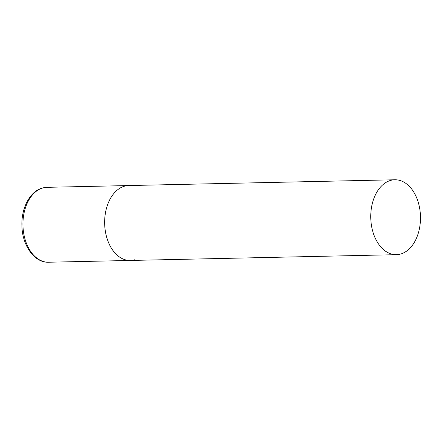 <?xml version="1.0" encoding="UTF-8"?>
<svg xmlns="http://www.w3.org/2000/svg" width="442" height="442" viewBox="0 0 442 442"><rect width="100%" height="100%" fill="white"/><g stroke="black" fill="none" stroke-linecap="round" stroke-linejoin="round"><path stroke-width="0.66" d="M134.992 259.681A37.459 24.863 -91.2 0 1 130.324 260.454A37.459 24.863 -91.2 0 1 104.842 227.083A37.459 24.863 -91.2 0 1 124.025 186.325A37.459 24.863 -91.2 0 1 128.694 185.552A37.459 24.863 88.8 0 0 105.251 230.586A37.459 24.863 88.8 0 0 130.324 260.454L48.62 262.228A37.459 24.863 -91.2 0 1 23.139 228.857A37.459 24.863 -91.2 0 1 42.327 188.099A37.459 24.863 -91.2 0 1 46.996 187.325L41.852 188.176C29.807 191.701 21.371 208.11 21.901 225.271C21.978 245.034 34.233 262.907 48.62 262.228M419.878 209.635A37.459 24.863 88.8 0 0 394.805 179.772A37.459 24.863 88.8 0 0 371.357 224.807A37.459 24.863 88.8 0 0 396.43 254.675A37.459 24.863 88.8 0 0 419.878 209.635M394.805 179.772L46.996 187.325M130.324 260.454L396.43 254.675"/></g></svg>
